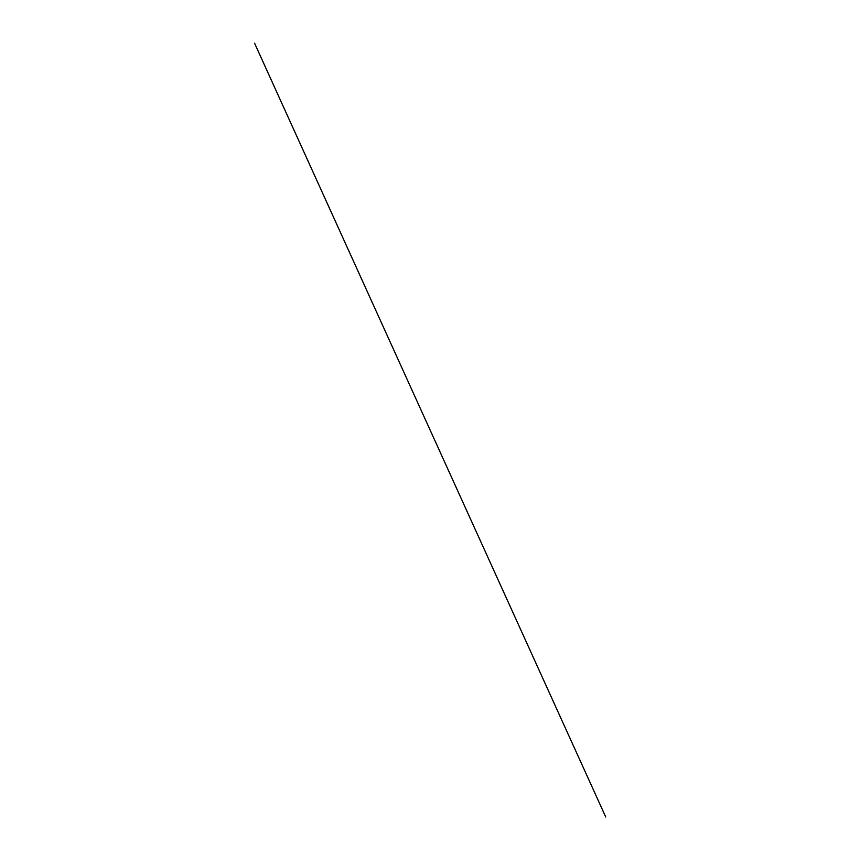 <?xml version="1.0" encoding="UTF-8"?>
<svg xmlns="http://www.w3.org/2000/svg" width="860" height="860" viewBox="0 0 860 860"><rect width="100%" height="100%" fill="white"/><g stroke="black" fill="none" stroke-linecap="round" stroke-linejoin="round"><path stroke-width="1.29" d="M254.528 43.258L254.592 43.226A19.812 17.436 -163.5 0 0 254.603 43.29L605.73 817L254.571 43.236A19.812 9.75 136.5 0 1 254.571 43.172L254.485 43.183"/></g></svg>
